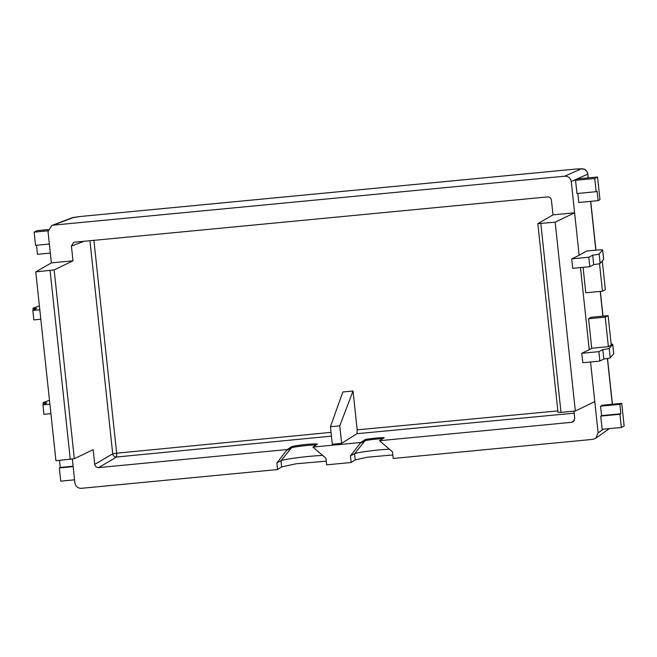 <?xml version="1.0" encoding="UTF-8"?>
<svg xmlns="http://www.w3.org/2000/svg" width="657" height="657" viewBox="0 0 657 657"><rect width="100%" height="100%" fill="white"/><g stroke="black" fill="none" stroke-linecap="round" stroke-linejoin="round"><path stroke-width="0.99" d="M84.039 241.283L71.408 246.071L72.984 260.821L51.377 262.89L48.035 231.617L51.747 225.507L53.242 225.154L564.798 176.183C568.354 176.224 570.514 178.006 571.262 181.529L579.146 255.286L586.455 251.064L596.663 250.087A7.137 0.468 173.9 0 1 602.641 249.915A7.137 0.468 173.9 0 1 602.633 249.947L599.143 253.947A9.518 0.632 173.9 0 1 592.704 255.187L588.787 257.24L571.697 258.874L579.146 255.286M326.242 461.165L296.184 463.76L281.631 466.93L277.583 469.541L81.369 488.323C77.805 488.282 75.645 486.509 74.898 482.985L72.344 459.112M590.553 361.982L598.133 432.897L595.71 438.309L592.918 439.352L393.206 458.471L392.5 451.86L379.508 440.707L571.631 422.311L574.448 420.308M392.829 454.948L367.189 457.239L355.215 459.892L351.158 462.495L326.636 464.844L325.929 458.233L312.937 447.08L360.816 442.498L364.873 439.886C363.305 439.081 388.632 436.659 383.565 438.104L379.508 440.707M600.564 406.174L619.863 404.326L620.873 413.77L601.574 415.618L600.564 406.174L602.223 405.221L621.727 403.349L624.15 426.007L621.35 427.477L602.157 429.317L600.744 416.095L619.937 414.263L621.35 427.477M601.574 415.618L600.744 416.095M597.542 177.004L594.741 178.474L596.154 191.688L576.961 193.528L575.548 180.314L578.037 178.868L597.542 177.004L599.964 199.662L598.092 200.64L578.801 202.487L577.832 193.445M599.513 263.646L602.461 291.199L585.798 292.792L583.079 267.325M580.459 267.58L589.239 349.696L591.727 348.259L588.573 318.752L591.152 317.265L608.127 315.639L611.281 345.147L608.382 346.658L591.727 348.259M71.408 246.071L73.633 242.4L74.528 242.195L547.544 196.911C549.679 196.936 550.977 198.003 551.428 200.114L552.997 214.872L574.604 212.802L555.157 222.181L537.837 223.643L552.997 214.872M73.149 466.601L59.335 467.924L60.748 481.146L74.561 479.824M49.357 244.034L35.552 245.357L34.139 232.143L36.932 230.673L48.158 229.597M50.326 253.076L37.49 254.308L36.521 245.266M34.139 232.143L48.002 230.812M35.757 271.908L55.935 460.721L74.323 458.726L54.145 269.912L35.757 271.908L51.377 262.89M50.909 413.647L43.945 414.312L42.943 404.868L49.899 404.203M331.432 436.133L116.593 457.017L98.616 467.595L287.24 449.536L276.876 462.93L277.583 469.541M98.616 467.595C96.48 467.57 95.191 466.503 94.739 464.392L112.717 453.815A3.564 3.499 -120.5 0 0 116.593 457.017L116.659 453.207L331.029 432.355M74.323 458.726L93.163 449.643L94.739 464.392M39.806 309.792L32.85 310.465L36.767 308.404A9.518 0.632 173.9 0 1 32.957 308.314A9.518 0.632 173.9 0 1 33.252 308.117L39.387 305.875M276.876 462.93L280.974 460.779A24.974 1.651 173.9 0 1 297.473 457.715A24.974 1.651 173.9 0 1 322.505 455.408M360.816 442.498L350.452 455.884L351.158 462.495M350.452 455.884L354.558 453.732A21.41 1.413 173.9 0 1 368.125 451.178A21.41 1.413 173.9 0 1 389.248 449.174M571.631 422.311L573.306 421.687L574.76 418.443L573.972 411.134M619.863 404.326L621.727 403.349M594.741 178.474L575.548 180.314M571.697 258.874L572.707 268.319L589.797 266.685L588.787 257.24M594.79 401.616L575.335 411.003L555.157 222.181M589.239 349.696L581.79 353.285L582.8 362.73L599.882 361.095L603.799 359.034L602.789 349.598L598.872 351.651L599.882 361.095M613.72 353.737A7.137 0.468 173.9 0 1 613.745 353.77A7.137 0.468 173.9 0 1 613.728 353.803L610.238 357.794A9.518 0.632 173.9 0 1 603.799 359.034M588.573 318.752L605.237 317.159L608.127 315.639M605.237 317.159L608.382 346.658M602.28 260.944L605.352 289.68L602.461 291.199M72.984 260.821L54.145 269.912M73.108 466.207L60.263 467.439L59.516 460.385M59.335 467.924L60.263 467.439M40.816 319.236L33.86 319.902L32.85 310.465M42.943 404.868L46.852 402.815A9.518 0.632 173.9 0 1 43.042 402.716A9.518 0.632 173.9 0 1 43.346 402.527L49.48 400.285M574.193 413.179L356.989 433.686L341.64 443.327L332.294 444.214L330.43 426.722L342.831 391.983L353.031 391.005L339.768 425.826L341.64 443.327M287.24 449.536L291.297 446.932C291.527 446.39 296.479 445.545 306.17 444.403C315.073 443.762 318.678 443.787 316.986 444.477L312.937 447.08M287.29 450.012L291.396 447.86A13.083 0.862 173.9 0 1 302.581 445.947A13.083 0.862 173.9 0 1 316.148 445.011M360.874 442.966L364.972 440.814A9.518 0.632 173.9 0 1 372.667 439.476A9.518 0.632 173.9 0 1 382.579 438.736M575.335 411.003L561.004 412.374L540.826 223.552M558.056 412.424L561.004 412.374M620.873 413.77L619.937 414.263M596.154 191.688L597.09 191.203L598.092 200.64M602.633 249.947L603.635 259.392A7.137 0.468 -6.1 0 0 603.652 259.359A7.137 0.468 -6.1 0 0 603.635 259.326M592.704 255.187L593.706 264.631L589.797 266.685M593.706 264.631A9.518 0.632 -6.1 0 0 600.145 263.383L599.143 253.947M603.635 259.392L600.145 263.383M581.79 353.285L598.872 351.651M611.174 344.194A7.137 0.468 173.9 0 1 612.735 344.325A7.137 0.468 173.9 0 1 612.718 344.358L609.228 348.35A9.518 0.632 173.9 0 1 602.789 349.598M356.989 433.686L357.178 429.85L353.031 391.005M357.178 429.85L557.85 410.896M330.43 426.722L339.768 425.826M587.818 174.039L587.826 174.056C586.931 169.793 583.703 168.906 583.777 169.03L576.632 168.972L80.22 216.498A5.946 0.731 84.4 0 0 80.187 216.506L576.575 168.989A5.946 1.224 -95.3 0 1 576.632 168.972A5.946 1.224 -95.3 0 1 576.698 168.972M588.237 177.891L587.826 174.056L588.105 177.907M590.61 201.354L595.825 250.169M600.235 291.404L602.88 316.14M607.405 358.508L612.299 404.252M571.262 181.529L587.703 174.171A5.946 5.872 -114.1 0 0 581.24 168.833L576.575 168.989M80.187 216.506L73.666 217.418L53.242 225.154M564.798 176.183L581.24 168.833M80.22 216.498L72.171 217.763A5.946 5.839 69.3 0 1 73.666 217.418M598.133 432.897L603.323 429.202M291.297 446.932L291.396 447.86L280.974 460.779L281.631 466.93M364.873 439.886L364.972 440.814L354.558 453.732L355.215 459.892M50.088 270.536L70.266 459.35M610.238 357.794L609.228 348.35M613.728 353.803L612.718 344.358M93.91 240.339L116.659 453.207L112.717 453.815L89.943 240.717M612.423 404.244L607.536 358.484M603.011 316.132L600.367 291.396M595.956 250.153L590.742 201.346M72.171 217.763L51.747 225.507M609.343 428.627L595.71 438.309M43.042 402.716L43.255 404.704M33.17 310.293L32.957 308.314M603.652 259.359L602.641 249.915M612.735 344.325L613.745 353.77M558.015 412.456L537.837 223.643"/></g></svg>
